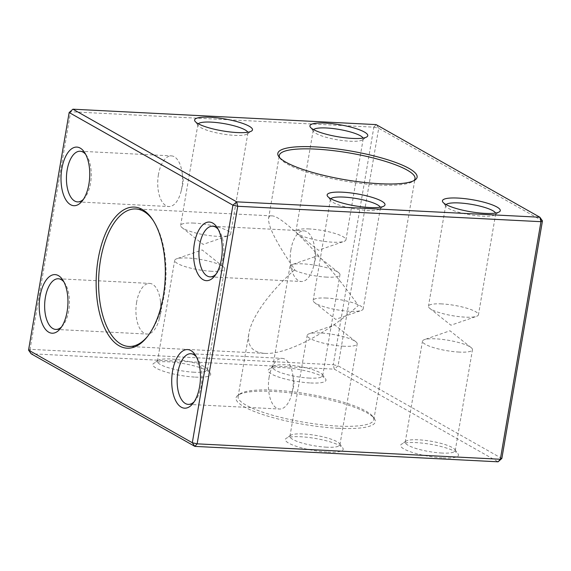 <?xml version="1.0" encoding="UTF-8"?>
<svg xmlns="http://www.w3.org/2000/svg" width="571" height="571" viewBox="0 0 571 571"><rect width="100%" height="100%" fill="white"/><g stroke="black" fill="none" stroke-linecap="round" stroke-linejoin="round"><path stroke-width="0.43" stroke-dasharray="2.85 2.14" d="M279.74 157.732A68.834 14.254 9.7 0 0 280.34 158.695A68.834 14.254 9.7 0 0 378.916 185.018A68.834 14.254 9.7 0 0 412.969 181.364A68.834 14.254 9.7 0 0 413.861 180.657M337.704 426.08A68.834 14.254 -170.3 0 1 238.107 396.517A68.834 14.254 -170.3 0 1 240.155 393.812A68.834 14.254 -170.3 0 1 308.361 394.069A68.834 14.254 -170.3 0 1 372.777 416.48A68.834 14.254 -170.3 0 1 373.805 419.714A68.834 14.254 -170.3 0 1 337.704 426.08M294.814 269.626C269.676 291.831 251.533 317.069 248.877 333.528C247.043 345.855 252.346 352.464 264.766 353.37C285.835 354.855 326.476 334.078 358.31 305.549C328.496 262.51 282.802 215.174 271.753 215.881C269.933 215.795 268.862 216.652 268.548 218.45C268.084 226.559 276.835 243.624 294.814 269.626M501.845 458.47L338.089 365.825L378.694 128.261L542.45 220.898M69.155 112.53L70.647 111.745L373.862 127.155L333.257 364.719L30.035 349.316L70.647 111.745L72.917 109.197M195.296 377.11A29.342 6.074 9.7 0 0 210.249 373.02A29.342 6.074 9.7 0 0 182.784 363.463A29.342 6.074 9.7 0 0 153.706 363.356A29.342 6.074 9.7 0 0 163.87 371.371A29.342 6.074 9.7 0 0 195.296 377.11M310.581 382.97A29.342 6.074 9.7 0 0 325.534 378.88A29.342 6.074 9.7 0 0 298.069 369.323A29.342 6.074 9.7 0 0 268.998 369.209A29.342 6.074 9.7 0 0 279.155 377.231A29.342 6.074 9.7 0 0 310.581 382.97M443.089 457.928A29.342 6.074 9.7 0 0 458.042 453.838A29.342 6.074 9.7 0 0 430.584 444.288A29.342 6.074 9.7 0 0 401.506 444.174A29.342 6.074 9.7 0 0 411.662 452.196A29.342 6.074 9.7 0 0 443.089 457.928M327.804 452.075A29.342 6.074 9.7 0 0 342.757 447.985A29.342 6.074 9.7 0 0 315.292 438.428A29.342 6.074 9.7 0 0 286.214 438.314A29.342 6.074 9.7 0 0 296.378 446.336A29.342 6.074 9.7 0 0 327.804 452.075M338.246 428.3A70.647 14.625 9.7 0 0 374.241 418.443A70.647 14.625 9.7 0 0 308.126 395.446A70.647 14.625 9.7 0 0 238.121 395.182A70.647 14.625 9.7 0 0 262.589 414.482A70.647 14.625 9.7 0 0 338.246 428.3M28.55 350.102L30.035 349.316L31.112 353.756L334.328 369.159L498.083 461.803M373.862 127.155L376.132 124.606L378.694 128.261L373.862 127.155M333.257 364.719L338.089 365.825L334.328 369.159L333.257 364.719M326.462 298.055A25.36 5.253 9.7 0 0 313.158 300.396A25.36 5.253 9.7 0 0 314.45 302.494A25.36 5.253 9.7 0 0 349.852 311.288A25.36 5.253 9.7 0 0 361.243 310.496A25.36 5.253 9.7 0 0 363.156 308.94A25.36 5.253 9.7 0 0 326.462 298.055M330.802 198.737A25.36 5.253 9.7 0 0 330.416 199.429A25.36 5.253 9.7 0 0 330.795 200.621A25.36 5.253 9.7 0 0 367.11 210.321A25.36 5.253 9.7 0 0 379.658 208.972A25.36 5.253 9.7 0 0 380.414 207.972A25.36 5.253 9.7 0 0 380.286 207.194M441.747 303.908A25.36 5.253 9.7 0 0 428.45 306.256A25.36 5.253 9.7 0 0 429.735 308.354A25.36 5.253 9.7 0 0 465.144 317.141A25.36 5.253 9.7 0 0 476.528 316.348A25.36 5.253 9.7 0 0 478.441 314.799A25.36 5.253 9.7 0 0 441.747 303.908M446.087 204.589A25.36 5.253 9.7 0 0 445.708 205.289A25.36 5.253 9.7 0 0 446.087 206.481A25.36 5.253 9.7 0 0 482.402 216.173A25.36 5.253 9.7 0 0 494.95 214.832A25.36 5.253 9.7 0 0 495.699 213.832A25.36 5.253 9.7 0 0 495.571 213.047M309.239 228.95A25.36 5.253 9.7 0 0 295.942 231.291A25.36 5.253 9.7 0 0 297.227 233.389A25.36 5.253 9.7 0 0 332.636 242.183A25.36 5.253 9.7 0 0 344.02 241.39A25.36 5.253 9.7 0 0 345.933 239.834A25.36 5.253 9.7 0 0 309.239 228.95M313.579 129.631A25.36 5.253 9.7 0 0 313.201 130.324A25.36 5.253 9.7 0 0 313.579 131.516A25.36 5.253 9.7 0 0 349.895 141.215A25.36 5.253 9.7 0 0 362.442 139.866A25.36 5.253 9.7 0 0 363.192 138.867A25.36 5.253 9.7 0 0 363.063 138.089M193.954 223.09A25.36 5.253 9.7 0 0 180.65 225.438A25.36 5.253 9.7 0 0 181.942 227.529A25.36 5.253 9.7 0 0 217.344 236.323A25.36 5.253 9.7 0 0 228.735 235.53A25.36 5.253 9.7 0 0 230.648 233.982A25.36 5.253 9.7 0 0 193.954 223.09M198.294 123.771A25.36 5.253 9.7 0 0 197.909 124.471A25.36 5.253 9.7 0 0 198.287 125.663A25.36 5.253 9.7 0 0 234.602 135.356A25.36 5.253 9.7 0 0 247.15 134.014A25.36 5.253 9.7 0 0 247.907 133.014A25.36 5.253 9.7 0 0 247.778 132.229M147.575 336.39A68.834 33.575 -87.1 0 0 148.153 335.684A68.834 33.575 -87.1 0 0 164.063 295.678A68.834 33.575 -87.1 0 0 153.949 221.655A68.834 33.575 -87.1 0 0 153.442 220.898M269.148 377.074A25.36 12.369 -87.1 0 0 279.554 409.022A25.36 12.369 -87.1 0 0 291.86 393.59A25.36 12.369 -87.1 0 0 292.538 390.307A25.36 12.369 -87.1 0 0 292.809 374.961A25.36 12.369 -87.1 0 0 282.131 358.367A25.36 12.369 -87.1 0 0 269.148 377.074M194.126 401.806A25.36 12.369 -87.1 0 0 195.396 400.407A25.36 12.369 -87.1 0 0 201.256 385.675A25.36 12.369 -87.1 0 0 197.53 358.402A25.36 12.369 -87.1 0 0 196.41 356.882M290.946 249.556A25.36 12.369 -87.1 0 0 301.352 281.503A25.36 12.369 -87.1 0 0 313.657 266.065A25.36 12.369 -87.1 0 0 314.335 262.788A25.36 12.369 -87.1 0 0 314.6 247.443A25.36 12.369 -87.1 0 0 303.929 230.848A25.36 12.369 -87.1 0 0 290.946 249.556M215.924 274.287A25.36 12.369 -87.1 0 0 217.194 272.888A25.36 12.369 -87.1 0 0 223.054 258.149A25.36 12.369 -87.1 0 0 219.328 230.884A25.36 12.369 -87.1 0 0 218.208 229.364M158.438 174.59A25.36 12.369 -87.1 0 0 168.845 206.538A25.36 12.369 -87.1 0 0 181.15 191.107A25.36 12.369 -87.1 0 0 181.828 187.83A25.36 12.369 -87.1 0 0 182.092 172.485A25.36 12.369 -87.1 0 0 171.421 155.883A25.36 12.369 -87.1 0 0 158.438 174.59M83.416 199.322A25.36 12.369 -87.1 0 0 84.686 197.93A25.36 12.369 -87.1 0 0 90.546 183.191A25.36 12.369 -87.1 0 0 86.821 155.919A25.36 12.369 -87.1 0 0 85.7 154.406M136.64 302.116A25.36 12.369 -87.1 0 0 147.047 334.056A25.36 12.369 -87.1 0 0 159.352 318.625A25.36 12.369 -87.1 0 0 160.03 315.349A25.36 12.369 -87.1 0 0 160.301 300.003A25.36 12.369 -87.1 0 0 149.623 283.402A25.36 12.369 -87.1 0 0 136.64 302.116M61.618 326.848A25.36 12.369 -87.1 0 0 62.889 325.449A25.36 12.369 -87.1 0 0 68.748 310.71A25.36 12.369 -87.1 0 0 65.023 283.437A25.36 12.369 -87.1 0 0 63.902 281.924M343.885 346.226A25.36 5.253 -170.3 0 1 307.191 335.334A25.36 5.253 -170.3 0 1 309.104 333.785A25.36 5.253 -170.3 0 1 320.488 332.993A25.36 5.253 -170.3 0 1 355.89 341.786A25.36 5.253 -170.3 0 1 357.182 343.878A25.36 5.253 -170.3 0 1 343.885 346.226M326.626 447.193A25.36 5.253 -170.3 0 1 289.932 436.301A25.36 5.253 -170.3 0 1 290.682 435.302A25.36 5.253 -170.3 0 1 315.813 435.402A25.36 5.253 -170.3 0 1 339.545 443.653A25.36 5.253 -170.3 0 1 339.923 444.845A25.36 5.253 -170.3 0 1 326.626 447.193M459.17 352.079A25.36 5.253 -170.3 0 1 422.476 341.194A25.36 5.253 -170.3 0 1 424.389 339.645A25.36 5.253 -170.3 0 1 435.773 338.846A25.36 5.253 -170.3 0 1 471.182 347.639A25.36 5.253 -170.3 0 1 472.467 349.738A25.36 5.253 -170.3 0 1 459.17 352.079M441.911 453.046A25.36 5.253 -170.3 0 1 405.217 442.161A25.36 5.253 -170.3 0 1 405.967 441.162A25.36 5.253 -170.3 0 1 431.098 441.255A25.36 5.253 -170.3 0 1 454.83 449.513A25.36 5.253 -170.3 0 1 455.208 450.705A25.36 5.253 -170.3 0 1 441.911 453.046M326.662 277.121A25.36 5.253 -170.3 0 1 289.968 266.229A25.36 5.253 -170.3 0 1 291.881 264.68A25.36 5.253 -170.3 0 1 303.265 263.888A25.36 5.253 -170.3 0 1 338.674 272.681A25.36 5.253 -170.3 0 1 339.959 274.772A25.36 5.253 -170.3 0 1 326.662 277.121M309.403 378.088A25.36 5.253 -170.3 0 1 272.71 367.196A25.36 5.253 -170.3 0 1 273.459 366.197A25.36 5.253 -170.3 0 1 298.59 366.297A25.36 5.253 -170.3 0 1 322.322 374.547A25.36 5.253 -170.3 0 1 322.701 375.739A25.36 5.253 -170.3 0 1 309.403 378.088M211.377 271.261A25.36 5.253 -170.3 0 1 174.683 260.369A25.36 5.253 -170.3 0 1 176.596 258.82A25.36 5.253 -170.3 0 1 187.98 258.028A25.36 5.253 -170.3 0 1 223.382 266.821A25.36 5.253 -170.3 0 1 224.674 268.92A25.36 5.253 -170.3 0 1 211.377 271.261M194.119 372.228A25.36 5.253 -170.3 0 1 157.425 361.336A25.36 5.253 -170.3 0 1 158.174 360.344A25.36 5.253 -170.3 0 1 183.305 360.437A25.36 5.253 -170.3 0 1 207.037 368.695A25.36 5.253 -170.3 0 1 207.416 369.887A25.36 5.253 -170.3 0 1 194.119 372.228M373.805 419.714L415.017 178.652M238.107 396.517L248.877 333.528M268.548 218.45L279.312 155.455M412.969 181.364L414.996 179.993M280.34 158.695L278.884 156.725M314.45 302.494L335.648 319.367L361.243 310.496M330.416 199.429L313.158 300.396M380.414 207.972L363.156 308.94M379.658 208.972L384.126 205.96M330.795 200.621L327.583 196.296M429.735 308.354L450.933 325.22L476.528 316.348M445.708 205.289L428.45 306.256M495.699 213.832L478.441 314.799M494.95 214.832L499.411 211.82M446.087 206.481L442.875 202.148M297.227 233.389L318.425 250.262L344.02 241.39M313.201 130.324L295.942 231.291M363.192 138.867L345.933 239.834M362.442 139.866L366.903 136.854M313.579 131.516L310.367 127.19M181.942 227.529L203.14 244.402L228.735 235.53M197.909 124.471L180.65 225.438M247.907 133.014L230.648 233.982M247.15 134.014L251.618 130.995M198.287 125.663L195.075 121.33M240.155 393.812L238.121 395.182M372.777 416.48L374.241 418.443M271.753 215.881L135.805 208.972M264.766 353.37L128.818 346.461M153.949 221.655L152.935 220.099M148.153 335.684L146.99 337.126M291.86 393.59L294.129 384.369L292.809 374.961M188.273 404.382L279.554 409.022M190.85 353.727L282.131 358.367M197.53 358.402L195.311 354.976M195.396 400.407L192.841 403.59M313.657 266.065L315.927 256.85L314.6 247.443M210.071 276.864L301.352 281.503M212.648 226.209L303.929 230.848M219.328 230.884L217.108 227.458M217.194 272.888L214.639 276.071M181.15 191.107L183.419 181.885L182.092 172.485M77.563 201.898L168.845 206.538M80.14 151.244L171.421 155.883M86.821 155.919L84.601 152.5M84.686 197.93L82.131 201.106M159.352 318.625L161.622 309.403L160.301 300.003M55.765 329.417L147.047 334.056M58.342 278.762L149.623 283.402M65.023 283.437L62.803 280.018M62.889 325.449L60.333 328.625M355.89 341.786L334.699 324.913L309.104 333.785M339.923 444.845L357.182 343.878M289.932 436.301L307.191 335.334M290.682 435.302L286.214 438.314M339.545 443.653L342.757 447.985M471.182 347.639L449.984 330.766L424.389 339.645M455.208 450.705L472.467 349.738M405.217 442.161L422.476 341.194M405.967 441.162L401.506 444.174M454.83 449.513L458.042 453.838M338.674 272.681L317.476 255.808L291.881 264.68M322.701 375.739L339.959 274.772M272.71 367.196L289.968 266.229M273.459 366.197L268.998 369.209M322.322 374.547L325.534 378.88M223.382 266.821L202.191 249.948L176.596 258.82M207.416 369.887L224.674 268.92M157.425 361.336L174.683 260.369M158.174 360.344L153.706 363.356M207.037 368.695L210.249 373.02"/><path stroke-width="0.86" d="M67.114 311.573A29.342 14.318 92.9 0 1 60.333 328.625A29.342 14.318 92.9 0 1 41.861 322.722A29.342 14.318 92.9 0 1 43.824 284.015A29.342 14.318 92.9 0 1 62.803 280.018A29.342 14.318 92.9 0 1 67.114 311.573M88.912 184.055A29.342 14.318 92.9 0 1 82.131 201.106A29.342 14.318 92.9 0 1 63.659 195.203A29.342 14.318 92.9 0 1 65.622 156.497A29.342 14.318 92.9 0 1 84.601 152.5A29.342 14.318 92.9 0 1 88.912 184.055M221.42 259.013A29.342 14.318 92.9 0 1 214.639 276.071A29.342 14.318 92.9 0 1 196.167 270.169A29.342 14.318 92.9 0 1 198.13 231.462A29.342 14.318 92.9 0 1 217.108 227.458A29.342 14.318 92.9 0 1 221.42 259.013M199.622 386.538A29.342 14.318 92.9 0 1 192.841 403.59A29.342 14.318 92.9 0 1 174.369 397.687A29.342 14.318 92.9 0 1 176.332 358.981A29.342 14.318 92.9 0 1 195.311 354.976A29.342 14.318 92.9 0 1 199.622 386.538M163.313 296.071A70.647 34.46 92.9 0 1 146.99 337.126A70.647 34.46 92.9 0 1 102.516 322.915A70.647 34.46 92.9 0 1 107.255 229.735A70.647 34.46 92.9 0 1 152.935 220.099A70.647 34.46 92.9 0 1 163.313 296.071M28.55 350.102L192.306 442.739L232.911 205.175L69.155 112.53L28.55 350.102L31.112 353.756L194.868 446.394L498.083 461.803L500.353 459.255L540.965 221.684L237.743 206.281L197.138 443.845L500.353 459.255L501.845 458.47L498.083 461.803M413.861 180.657A68.834 14.254 9.7 0 0 415.017 178.652A68.834 14.254 9.7 0 0 349.566 153.007A68.834 14.254 9.7 0 0 279.312 155.455A68.834 14.254 9.7 0 0 279.74 157.732M237.101 132.558A29.342 6.074 -170.3 0 1 195.075 121.33A29.342 6.074 -170.3 0 1 224.589 118.911A29.342 6.074 -170.3 0 1 251.618 130.995A29.342 6.074 -170.3 0 1 237.101 132.558M352.386 138.41A29.342 6.074 -170.3 0 1 310.367 127.19A29.342 6.074 -170.3 0 1 339.873 124.764A29.342 6.074 -170.3 0 1 366.903 136.854A29.342 6.074 -170.3 0 1 352.386 138.41M484.893 213.376A29.342 6.074 -170.3 0 1 442.875 202.148A29.342 6.074 -170.3 0 1 472.381 199.729A29.342 6.074 -170.3 0 1 499.411 211.82A29.342 6.074 -170.3 0 1 484.893 213.376M369.608 207.516A29.342 6.074 -170.3 0 1 327.583 196.296A29.342 6.074 -170.3 0 1 357.096 193.869A29.342 6.074 -170.3 0 1 384.126 205.96A29.342 6.074 -170.3 0 1 369.608 207.516M380.043 183.741A70.647 14.625 -170.3 0 1 278.884 156.725A70.647 14.625 -170.3 0 1 349.93 150.887A70.647 14.625 -170.3 0 1 414.996 179.993A70.647 14.625 -170.3 0 1 380.043 183.741M72.917 109.197L236.672 201.841L539.888 217.244L376.132 124.606L72.917 109.197L69.155 112.53M542.45 220.898L540.965 221.684L539.888 217.244L542.45 220.898L501.845 458.47M236.672 201.841L232.911 205.175L237.743 206.281L236.672 201.841M192.306 442.739L194.868 446.394L197.138 443.845L192.306 442.739M380.286 207.194A25.36 5.253 9.7 0 0 356.304 198.53A25.36 5.253 9.7 0 0 330.802 198.737M495.571 213.047A25.36 5.253 9.7 0 0 471.589 204.382A25.36 5.253 9.7 0 0 446.087 204.589M363.063 138.089A25.36 5.253 9.7 0 0 339.081 129.424A25.36 5.253 9.7 0 0 313.579 129.631M247.778 132.229A25.36 5.253 9.7 0 0 223.796 123.564A25.36 5.253 9.7 0 0 198.294 123.771M153.442 220.898A68.834 33.575 -87.1 0 0 135.805 208.972A68.834 33.575 -87.1 0 0 99.433 267.813A68.834 33.575 -87.1 0 0 120.966 344.099A68.834 33.575 -87.1 0 0 128.818 346.461A68.834 33.575 -87.1 0 0 147.575 336.39M196.41 356.882A25.36 12.369 -87.1 0 0 190.85 353.727A25.36 12.369 -87.1 0 0 177.21 378.43A25.36 12.369 -87.1 0 0 188.273 404.382A25.36 12.369 -87.1 0 0 194.126 401.806M218.208 229.364A25.36 12.369 -87.1 0 0 212.648 226.209A25.36 12.369 -87.1 0 0 199.001 250.905A25.36 12.369 -87.1 0 0 210.071 276.864A25.36 12.369 -87.1 0 0 215.924 274.287M85.7 154.406A25.36 12.369 -87.1 0 0 80.14 151.244A25.36 12.369 -87.1 0 0 66.493 175.947A25.36 12.369 -87.1 0 0 77.563 201.898A25.36 12.369 -87.1 0 0 83.416 199.322M63.902 281.924A25.36 12.369 -87.1 0 0 58.342 278.762A25.36 12.369 -87.1 0 0 44.702 303.465A25.36 12.369 -87.1 0 0 55.765 329.417A25.36 12.369 -87.1 0 0 61.618 326.848"/></g></svg>
